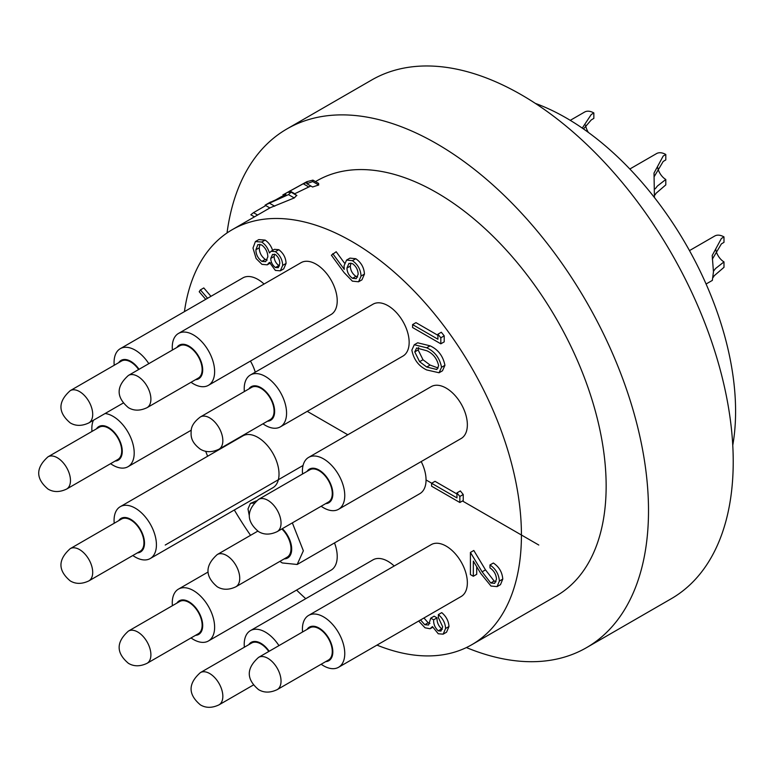 <?xml version="1.0" encoding="UTF-8"?>
<svg xmlns="http://www.w3.org/2000/svg" width="774" height="774" viewBox="0 0 774 774"><rect width="100%" height="100%" fill="white"/><g stroke="black" fill="none" stroke-linecap="round" stroke-linejoin="round"><path stroke-width="1.16" d="M108.544 428.167A18.615 10.749 60 0 1 120.705 444.566A18.615 10.749 60 0 1 117.851 459.485L66.612 489.071A18.615 10.749 60 0 0 69.466 474.152A18.615 10.749 60 0 0 57.305 457.744A18.615 10.749 60 0 0 47.998 456.824L99.236 427.238A18.615 10.749 60 0 1 108.544 428.167M200.369 672.616A18.615 10.749 60 0 1 209.677 673.535A18.615 10.749 60 0 1 221.838 689.944A18.615 10.749 60 0 1 218.984 704.862C212.047 708.133 205.845 708.133 200.379 704.862C187.985 694.404 187.985 683.655 200.369 672.616L251.598 643.039A18.615 10.749 60 0 1 260.906 643.958A18.615 10.749 60 0 1 268.772 651.495M130.777 520.002A18.615 10.749 60 0 1 142.938 536.401A18.615 10.749 60 0 1 140.084 551.32L88.846 580.906A18.615 10.749 60 0 0 91.7 565.988A18.615 10.749 60 0 0 79.538 549.579A18.615 10.749 60 0 0 70.231 548.66L121.46 519.073A18.615 10.749 60 0 1 130.777 520.002M188.972 602.424A18.615 10.749 60 0 1 201.134 618.832A18.615 10.749 60 0 1 198.279 633.751L147.041 663.328A18.615 10.749 60 0 0 149.895 648.409A18.615 10.749 60 0 0 137.733 632A18.615 10.749 60 0 0 128.426 631.081L179.665 601.504A18.615 10.749 60 0 1 188.972 602.424M319.111 628.73A18.615 10.749 60 0 1 331.272 645.139A18.615 10.749 60 0 1 328.418 660.058L277.179 689.634A18.615 10.749 60 0 0 280.033 674.715A18.615 10.749 60 0 0 267.872 658.316A18.615 10.749 60 0 0 258.564 657.387L309.803 627.811A18.615 10.749 60 0 1 319.111 628.73M70.231 390.657A18.615 10.749 60 0 1 79.538 391.576A18.615 10.749 60 0 1 91.7 407.985A18.615 10.749 60 0 1 88.846 422.904C81.909 426.174 75.707 426.174 70.24 422.904C57.856 412.445 57.847 401.696 70.231 390.657L121.46 361.071A18.615 10.749 60 0 1 130.777 362A18.615 10.749 60 0 1 138.633 369.537M582.261 128.097L591.249 114.523L593.851 112.956L593.851 118.374L591.249 119.941L583.499 128.948M570.264 120.338L584.593 112.066A18.615 10.749 60 0 1 593.851 112.956M188.972 346.771A18.615 10.749 60 0 1 201.134 363.18A18.615 10.749 60 0 1 198.279 378.099L147.041 407.675A18.615 10.749 60 0 0 149.895 392.757A18.615 10.749 60 0 0 137.733 376.348A18.615 10.749 60 0 0 128.426 375.429L179.665 345.852A18.615 10.749 60 0 1 188.972 346.771M585.57 125.146A11.978 6.918 -120 0 0 588.404 132.451M654.427 197.515L654.011 173.066L663.183 156.048L665.795 154.49L665.795 159.908L663.183 161.466L654.156 176.704M629.833 169.013L656.536 153.6A18.615 10.749 60 0 1 665.795 154.49M657.513 166.671A11.978 6.918 -120 0 0 665.795 179.471L665.795 184.889L656.033 193.307L655.056 194.903M200.369 416.963L251.598 387.377A18.615 10.749 60 0 1 260.906 388.306A18.615 10.749 60 0 1 273.067 404.715A18.615 10.749 60 0 1 270.213 419.624L218.984 449.21A18.615 10.749 60 0 0 221.838 434.291A18.615 10.749 60 0 0 209.677 417.883A18.615 10.749 60 0 0 200.369 416.963C194.139 421.646 191.062 426.484 191.13 431.466C191.033 435.307 190.269 441.702 200.379 449.21C205.845 452.48 212.047 452.48 218.984 449.21M655.23 188.827L657.387 186.05L665.795 179.471M706.082 284.01L712.341 280.401L713.454 271.829L712.206 255.497L721.387 238.479L723.99 236.912L723.99 242.33L721.387 243.897L712.351 259.135M689.489 250.602L714.731 236.022A18.615 10.749 60 0 1 723.99 236.912M715.708 249.102A11.978 6.918 -120 0 0 723.99 261.902L723.99 267.32L714.238 275.728L713.251 277.324M319.111 470.727A18.615 10.749 60 0 1 331.272 487.136A18.615 10.749 60 0 1 328.418 502.055L277.179 531.632A18.615 10.749 60 0 0 280.033 516.713A18.615 10.749 60 0 0 267.872 500.314A18.615 10.749 60 0 0 258.564 499.385L309.803 469.808A18.615 10.749 60 0 1 319.111 470.727M713.425 271.248L715.582 268.481L723.99 261.902M281.842 528.942A18.615 10.749 60 0 1 287.106 557.212L235.877 586.789A18.615 10.749 60 0 0 238.731 571.87A18.615 10.749 60 0 0 226.569 555.461A18.615 10.749 60 0 0 217.262 554.542L257.781 531.148M279.878 561.382L282.278 562.95L297.187 564.478L303.36 550.788L292.34 522.876M284.184 558.896A19.408 11.204 -120 0 0 291.692 549.105A19.408 11.204 -120 0 0 282.326 528.661M114.213 523.263A29.954 17.289 60 0 1 120.28 506.67A29.954 17.289 60 0 1 152.381 528.129A29.954 17.289 60 0 1 150.224 558.547A29.954 17.289 60 0 1 135.257 557.067A29.954 17.289 60 0 1 132.828 555.509M137.337 552.907A19.408 11.204 -120 0 0 141.874 532.299A19.408 11.204 -120 0 0 118.722 520.66M172.409 605.684A29.954 17.289 60 0 1 178.475 589.101A29.954 17.289 60 0 1 199.992 595.564A29.954 17.289 60 0 1 208.429 640.978A29.954 17.289 60 0 1 193.452 639.498A29.954 17.289 60 0 1 191.033 637.931M195.541 635.328A19.408 11.204 -120 0 0 202.633 624.057A19.408 11.204 -120 0 0 193.21 605.007A19.408 11.204 -120 0 0 176.917 603.081M244.352 647.219A29.954 17.289 60 0 1 250.408 630.636A29.954 17.289 60 0 1 258.845 629.533A29.954 17.289 60 0 1 278.95 645.622M269.168 651.273A19.408 11.204 -120 0 0 256.668 641.636A19.408 11.204 -120 0 0 248.86 644.616M302.547 632A29.954 17.289 60 0 1 306.456 617.081A29.954 17.289 60 0 1 308.613 615.407A29.954 17.289 60 0 1 338.557 632.697A29.954 17.289 60 0 1 338.557 667.285A29.954 17.289 60 0 1 323.59 665.804A29.954 17.289 60 0 1 321.162 664.247M325.67 661.635A19.408 11.204 -120 0 0 329.414 639.43A19.408 11.204 -120 0 0 308.004 628.207A19.408 11.204 -120 0 0 307.055 629.397M302.547 473.998A29.954 17.289 60 0 1 308.613 457.405A29.954 17.289 60 0 1 338.557 474.704A29.954 17.289 60 0 1 338.557 509.282A29.954 17.289 60 0 1 323.59 507.802A29.954 17.289 60 0 1 321.162 506.244M325.67 503.642A19.408 11.204 -120 0 0 328.815 480.325A19.408 11.204 -120 0 0 307.055 471.395M244.352 391.567A29.954 17.289 60 0 1 250.408 374.984A29.954 17.289 60 0 1 280.362 392.273A29.954 17.289 60 0 1 280.362 426.861A29.954 17.289 60 0 1 265.385 425.371A29.954 17.289 60 0 1 262.966 423.813M267.475 421.211A19.408 11.204 -120 0 0 270.61 397.904A19.408 11.204 -120 0 0 248.86 388.964M172.409 350.032A29.954 17.289 60 0 1 178.475 333.449A29.954 17.289 60 0 1 208.429 350.738A29.954 17.289 60 0 1 208.429 385.326A29.954 17.289 60 0 1 199.992 386.419A29.954 17.289 60 0 1 193.452 383.846A29.954 17.289 60 0 1 191.033 382.279M195.541 379.676A19.408 11.204 -120 0 0 198.676 356.369A19.408 11.204 -120 0 0 176.917 347.429M114.213 365.26A29.954 17.289 60 0 1 120.28 348.677A29.954 17.289 60 0 1 148.811 363.664M139.03 369.304A19.408 11.204 -120 0 0 118.722 362.658M105.09 413.519A29.954 17.289 60 0 1 134.202 453.003A29.954 17.289 60 0 1 128 466.712A29.954 17.289 60 0 1 113.023 465.232A29.954 17.289 60 0 1 110.605 463.674M91.98 431.428A29.954 17.289 60 0 1 93.383 420.282M115.113 461.072A19.408 11.204 -120 0 0 122.263 451.29A19.408 11.204 -120 0 0 111.93 429.967A19.408 11.204 -120 0 0 96.489 428.825M297.206 564.469L419.847 493.657A29.954 17.289 -120 0 0 421.201 461.575M338.557 667.285L461.149 596.512A29.954 17.289 -120 0 0 461.149 561.924A29.954 17.289 -120 0 0 431.205 544.635L308.613 615.407M394.189 565.997A29.954 17.289 -120 0 0 373 559.854L250.408 630.636M208.429 640.978L331.02 570.196A29.954 17.289 -120 0 0 334.503 542.932M255.256 372.188A29.954 17.289 -120 0 0 250.428 361.071M150.224 558.547L272.816 487.775A29.954 17.289 -120 0 0 272.816 453.187A29.954 17.289 -120 0 0 242.872 435.897L120.28 506.67M264.05 284.039A29.954 17.289 -120 0 0 242.872 277.895L120.28 348.677M208.429 385.326L331.02 314.544A29.954 17.289 -120 0 0 331.02 279.965A29.954 17.289 -120 0 0 301.067 262.667L178.475 333.449M280.362 426.861L402.954 356.079A29.954 17.289 -120 0 0 402.954 321.5A29.954 17.289 -120 0 0 373 304.201L250.408 374.984M338.557 509.282L461.149 438.51A29.954 17.289 -120 0 0 461.149 403.922A29.954 17.289 -120 0 0 431.205 386.632L308.613 457.405M227.034 232.955A299.509 172.921 60 0 1 286.97 128.91L371.684 80.003A299.509 172.921 60 0 1 671.193 252.924A299.509 172.921 60 0 1 671.193 598.766L586.479 647.674A299.509 172.921 60 0 1 466.403 647.567M286.97 128.91A299.509 172.921 60 0 1 586.479 301.831A299.509 172.921 60 0 1 586.479 647.674M732.765 445.34A239.611 138.343 -120 0 0 535.337 103.387M315.492 181.609L316.924 180.787A239.611 138.343 60 0 1 556.525 319.12A239.611 138.343 60 0 1 556.525 595.796L471.811 644.703A239.611 138.343 60 0 1 376.967 645.11M305.74 598.689A239.611 138.343 60 0 1 296.587 590.078M250.553 535.318A239.611 138.343 60 0 1 234.328 509.998M207.635 456.234A239.611 138.343 60 0 1 205.652 451.261M184.435 311.632A239.611 138.343 60 0 1 232.21 229.694A239.611 138.343 60 0 1 471.811 368.037A239.611 138.343 60 0 1 471.811 644.703M287.57 192.358L303.253 183.767C306.843 182.354 308.052 182.335 306.891 183.709L312.609 187.008A242.426 192.01 96.6 0 1 318.704 185.015L318.617 183.419L312.919 180.129L312.744 181.58A250.418 198.338 -83.4 0 0 306.891 183.709L307.075 182.741M294.304 193.955L310.848 185.992M270.368 207.664L294.255 197.941L296.732 195.358L291.15 192.145L288.479 194.613L265.598 204.917M269.933 207.983L265.085 205.178L268.704 203.088A284.996 230.526 106.6 0 1 270.619 201.995L270.368 202.217M249.257 515.542L247.999 508.924L250.408 503.39L256.387 500.855M332.781 253.688L344.266 269.381L344.043 265.83L346.578 260.074L352.412 260.674C357.781 264.408 360.665 269.526 361.061 276.047L358.565 281.784L352.383 281.146L344.091 272.593L331.378 255.217L336.177 251.734L344.411 262.996M346.578 260.074L349.964 258.119L355.798 258.719C361.168 262.454 364.051 267.572 364.448 274.093L361.951 279.83L358.565 281.784M412.581 324.596L437.92 339.225L437.92 334.213L441.315 332.249L444.208 335.839L444.208 341.866L440.822 343.82L412.581 327.518L412.581 324.596L415.967 322.642L437.92 335.316M414.274 344.749L417.66 342.795L430.083 345.833C438.094 349.5 443.047 355.992 444.934 365.309L442.467 370.804L439.081 372.758L426.687 369.943C418.647 366.112 413.703 359.504 411.855 350.129L414.274 344.749L426.687 347.787C434.707 351.454 439.661 357.946 441.548 367.263L439.081 372.758M271.064 251.269L274.451 249.315L278.824 249.692C283.429 253.224 285.848 257.8 286.07 263.431L283.71 268.868L280.323 270.823L275.36 270.416L269.449 262.376L267.194 264.843L261.941 264.34L256.097 258.497L252.992 248.048L255.401 241.556L261.709 242.049C265.356 244.478 267.939 248.115 269.449 252.953L271.064 251.269L275.438 251.647C280.043 255.178 282.452 259.754 282.684 265.385L280.323 270.823M255.401 241.556L258.787 239.601L265.105 240.095C268.752 242.523 271.326 246.161 272.835 250.999M205.72 299.344L199.208 291.73L200.408 289.892L203.794 287.938L210.963 296.316M420.543 619.955L424.771 624.724L428.593 625.005L430.75 618.145L434.137 616.191L437.029 617.855C436.807 622.102 438.345 625.779 441.654 628.885L442.37 629.223M430.75 618.145L433.643 619.819C433.421 624.067 434.959 627.743 438.268 630.849L440.987 631.062L442.699 626.843L438.355 617.517L438.355 614.595L441.741 612.631C446.24 616.452 448.649 621.077 448.978 626.524L446.55 632.203L443.163 634.158L438.258 633.761L432.443 626.601L430.034 628.749L425.023 627.791L418.666 621.038M423.939 617.991L428.167 622.77L429.909 623.418M470.418 552.433L482.105 571.831L490.764 582.986L494.663 583.344L496.482 579.223C496.163 574.453 493.996 570.68 489.971 567.903L489.971 564.972C495.699 568.822 498.843 574.182 499.385 581.042L497.082 586.615L490.987 586.044L480.857 573.602L473.32 561.092L473.32 576.262L470.418 574.589L470.418 552.433L473.804 550.478L485.492 569.867L494.151 581.032L496.047 581.748M489.971 564.972L493.357 563.017C499.095 566.868 502.229 572.228 502.771 579.087L500.478 584.66L497.082 586.615M476.707 566.713L476.707 574.308L473.32 576.262M431.611 483.276L456.96 497.905L456.96 492.893L460.346 490.929L463.239 494.518L463.239 500.546L459.853 502.5L431.611 486.198L431.611 483.276L435.007 481.322L456.96 493.996M456.96 492.893L459.853 496.473L463.239 494.518M459.853 496.473L459.853 502.5M490.764 582.986L494.151 581.032M482.105 571.831L485.492 569.867M499.385 581.042L502.771 579.087M438.268 630.849L441.654 628.885M433.643 619.819L437.029 617.855M424.771 624.724L428.167 622.77M432.763 627.298L430.034 628.749M438.355 614.595C442.854 618.407 445.263 623.031 445.592 628.478L448.978 626.524M445.592 628.478L443.163 634.158M250.408 503.39L254.114 502.974M200.408 289.892L207.577 298.271M279.782 263.547C279.782 259.938 278.321 256.939 275.399 254.549L272.564 254.404L270.736 258.439C270.871 262.144 272.448 265.172 275.457 267.543L278.292 267.669L279.782 263.547M267.843 256.842C267.688 251.966 265.617 247.99 261.631 244.932L257.868 244.584L255.894 249.76C255.952 254.52 257.955 258.4 261.893 261.389L265.705 261.651L267.843 256.842M282.684 265.385L286.07 263.431M275.438 251.647L278.824 249.692M261.709 242.049L265.105 240.095M275.457 267.543L278.843 265.588L279.52 265.898M274.509 254.172L274.122 256.484C274.257 260.19 275.834 263.218 278.843 265.588M270.736 258.439L274.122 256.484M261.893 261.389L265.279 259.425L267.175 260.103M259.871 244.274L259.28 247.796C259.348 252.566 261.341 256.446 265.279 259.425M255.894 249.76L259.28 247.796M346.946 268.046C347.1 272.351 348.968 275.776 352.557 278.311L356.224 278.659L358.168 274.228C357.994 269.865 356.117 266.353 352.557 263.682L348.939 263.373L346.946 268.046L350.332 266.092C350.487 270.397 352.354 273.822 355.943 276.357L357.665 277.024M361.061 276.047L364.448 274.093M352.412 260.674L355.798 258.719M350.893 263.044L350.332 266.092M352.557 278.311L355.943 276.357M437.92 334.213L440.822 337.793L444.208 335.839M440.822 337.793L440.822 343.82M426.697 350.719L416.625 348L414.758 351.899L419.605 361.69L426.697 367.021L436.846 369.517L438.645 365.696C436.942 358.42 432.956 353.428 426.697 350.719M426.687 347.787L430.083 345.833M441.548 367.263L444.934 365.309M418.647 347.545L418.144 349.945L422.991 359.736L430.092 365.067L438.161 368.027M414.758 351.899L418.144 349.945M419.605 361.69L422.991 359.736M426.697 367.021L430.092 365.067M270.803 202.101L284.222 195.977L285.916 194.38L282.974 194.855L306.881 181.677L312.919 180.129M287.88 192.32L291.266 192.291L296.887 195.532M312.744 181.58L318.704 185.015M303.253 183.767L308.468 186.776M283.942 194.661L285.19 195.377M284.252 195.957L281.717 196.47L274.518 200.524M265.772 205.574L253.495 212.666A244.4 141.1 -120 0 0 250.834 214.785L254.433 216.865M253.495 212.666L257.607 215.037M303.06 465.464L165.239 545.031M307.23 411.342L347.807 434.775M426.048 479.948L431.718 483.218M462.484 500.981L538.781 545.031M289.824 190.907L294.71 193.723M288.479 194.613L294.255 197.941M269.507 203.214L274.712 206.213M281.717 196.47L282.471 196.915M47.998 456.824C35.614 467.864 35.623 478.613 48.007 489.062C53.474 492.341 59.675 492.341 66.612 489.071M253.282 685.058L218.984 704.862M70.231 548.66C57.847 559.699 57.856 570.448 70.24 580.906C75.707 584.176 81.909 584.176 88.846 580.906M128.426 631.081C116.042 642.13 116.052 652.879 128.436 663.328C133.902 666.598 140.113 666.598 147.041 663.328M258.564 657.387C246.18 668.436 246.19 679.185 258.574 689.634C264.04 692.904 270.242 692.904 277.179 689.634M123.143 403.099L88.846 422.904M128.426 375.429C116.042 386.478 116.052 397.226 128.436 407.675C133.902 410.946 140.113 410.946 147.041 407.675M258.564 499.385C246.18 510.434 246.19 521.183 258.574 531.632C264.04 534.902 270.242 534.902 277.179 531.632M217.262 554.542C204.878 565.591 204.878 576.34 217.271 586.789C222.738 590.059 228.94 590.059 235.877 586.789M178.475 589.101L208.013 572.054M128 466.712L191.294 430.17M232.21 229.694L269.874 207.945M270.581 262.879L267.194 264.843M284.397 195.88L282.81 194.961"/></g></svg>
